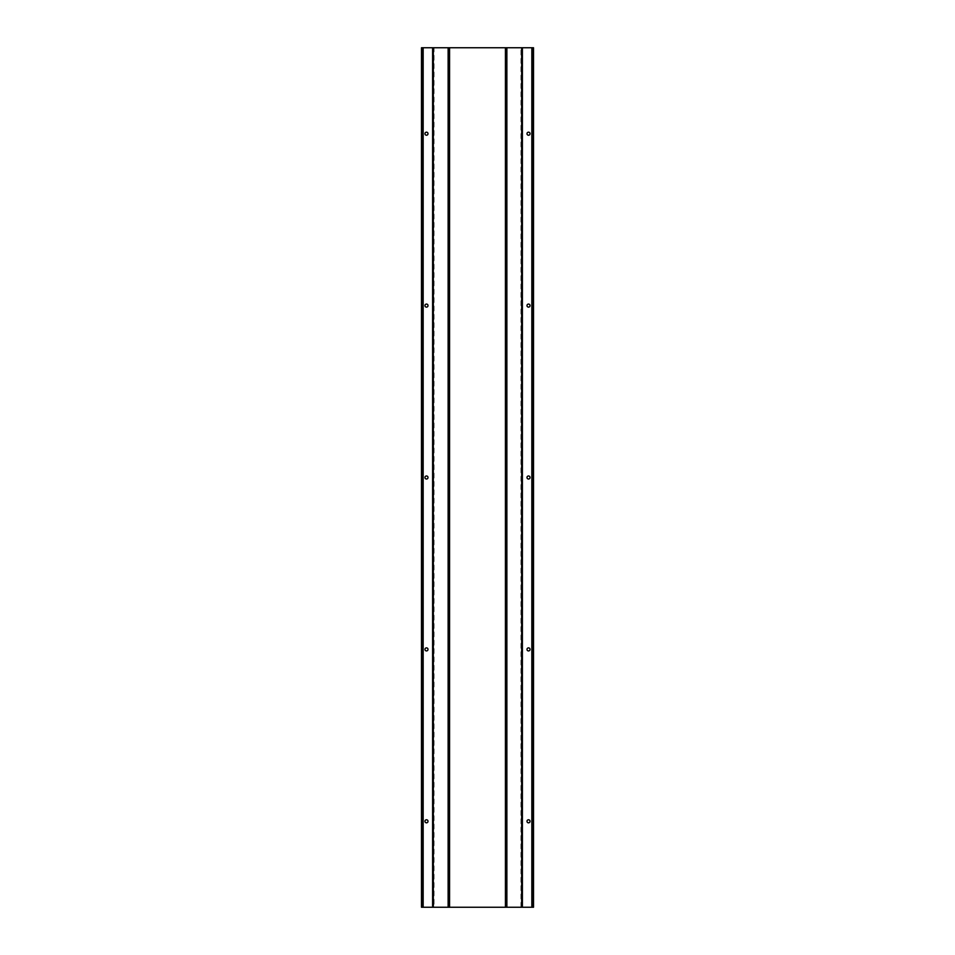 <?xml version="1.0" encoding="UTF-8"?>
<svg xmlns="http://www.w3.org/2000/svg" width="955" height="955" viewBox="0 0 955 955"><rect width="100%" height="100%" fill="white"/><g stroke="black" fill="none" stroke-linecap="round" stroke-linejoin="round"><path stroke-width="0.72" stroke-dasharray="4.78 3.58" d="M422.325 819.772L421.489 819.772L421.489 822.828L422.325 822.828L422.325 819.772L422.325 822.828M422.325 647.872L421.489 647.872L421.489 650.928L422.325 650.928L422.325 647.872L422.325 650.928M422.325 475.972L421.489 475.972L421.489 479.028L422.325 479.028L422.325 475.972L422.325 479.028M422.325 304.072L421.489 304.072L421.489 307.128L422.325 307.128L422.325 304.072L422.325 307.128M424.963 821.3A1.528 1.528 0 0 1 426.479 819.772A1.528 1.528 0 0 1 428.007 821.3A1.528 1.528 0 0 1 426.479 822.828A1.528 1.528 0 0 1 424.963 821.3M424.963 649.4A1.528 1.528 0 0 1 426.479 647.872A1.528 1.528 0 0 1 428.007 649.4A1.528 1.528 0 0 1 426.479 650.928A1.528 1.528 0 0 1 424.963 649.4M424.963 477.5A1.528 1.528 0 0 1 426.479 475.972A1.528 1.528 0 0 1 428.007 477.5A1.528 1.528 0 0 1 426.479 479.028A1.528 1.528 0 0 1 424.963 477.5M424.963 305.6A1.528 1.528 0 0 1 426.479 304.072A1.528 1.528 0 0 1 428.007 305.6A1.528 1.528 0 0 1 426.479 307.128A1.528 1.528 0 0 1 424.963 305.6M532.675 819.772L533.511 819.772L533.511 822.828L532.675 822.828L532.675 819.772L532.675 822.828M530.037 821.3A1.528 1.528 0 0 0 528.521 819.772A1.528 1.528 0 0 0 526.993 821.3A1.528 1.528 0 0 0 528.521 822.828A1.528 1.528 0 0 0 530.037 821.3M532.675 647.872L533.511 647.872L533.511 650.928L532.675 650.928L532.675 647.872L532.675 650.928M530.037 649.4A1.528 1.528 0 0 0 528.521 647.872A1.528 1.528 0 0 0 526.993 649.4A1.528 1.528 0 0 0 528.521 650.928A1.528 1.528 0 0 0 530.037 649.4M532.675 475.972L533.511 475.972L533.511 479.028L532.675 479.028L532.675 475.972L532.675 479.028M530.037 477.5A1.528 1.528 0 0 0 528.521 475.972A1.528 1.528 0 0 0 526.993 477.5A1.528 1.528 0 0 0 528.521 479.028A1.528 1.528 0 0 0 530.037 477.5M532.675 304.072L533.511 304.072L533.511 307.128L532.675 307.128L532.675 304.072L532.675 307.128M530.037 305.6A1.528 1.528 0 0 0 528.521 304.072A1.528 1.528 0 0 0 526.993 305.6A1.528 1.528 0 0 0 528.521 307.128A1.528 1.528 0 0 0 530.037 305.6M532.675 132.172L533.511 132.172L533.511 135.228L532.675 135.228L532.675 132.172L532.675 135.228M530.037 133.7A1.528 1.528 0 0 0 528.521 132.172A1.528 1.528 0 0 0 526.993 133.7A1.528 1.528 0 0 0 528.521 135.228A1.528 1.528 0 0 0 530.037 133.7M422.325 132.172L421.489 132.172L421.489 135.228L422.325 135.228L422.325 132.172L422.325 135.228M424.963 133.7A1.528 1.528 0 0 1 426.479 132.172A1.528 1.528 0 0 1 428.007 133.7A1.528 1.528 0 0 1 426.479 135.228A1.528 1.528 0 0 1 424.963 133.7M506.866 907.25L532.675 907.25L532.675 47.75L533.511 47.75L532.675 47.75L532.675 907.25L533.511 907.25L533.511 47.75M521.681 47.75L532.675 47.75M533.511 907.25L532.675 907.25M448.134 47.75L520.952 47.75L520.952 907.25L521.681 907.25M433.319 907.25L506.15 907.25L506.15 47.75L506.866 47.75M433.319 47.75L434.048 47.75L434.048 907.25L421.489 907.25L422.325 907.25L422.325 47.75L448.85 47.75L448.85 907.25L448.134 907.25M421.489 907.25L421.489 47.75M422.325 907.25L422.325 47.75M531.84 907.25L531.84 47.75M522.397 907.25L522.397 47.75M423.161 907.25L423.161 47.75M432.603 907.25L432.603 47.75M449.566 907.25L449.566 47.75M505.434 907.25L505.434 47.75"/><path stroke-width="1.43" d="M421.489 822.828L421.489 819.772M421.489 650.928L421.489 647.872M421.489 479.028L421.489 475.972M421.489 307.128L421.489 304.072M428.007 821.3A1.528 1.528 0 0 0 426.479 819.772A1.528 1.528 0 0 0 424.963 821.3A1.528 1.528 0 0 0 426.479 822.828A1.528 1.528 0 0 0 428.007 821.3M428.007 649.4A1.528 1.528 0 0 0 426.479 647.872A1.528 1.528 0 0 0 424.963 649.4A1.528 1.528 0 0 0 426.479 650.928A1.528 1.528 0 0 0 428.007 649.4M428.007 477.5A1.528 1.528 0 0 0 426.479 475.972A1.528 1.528 0 0 0 424.963 477.5A1.528 1.528 0 0 0 426.479 479.028A1.528 1.528 0 0 0 428.007 477.5M428.007 305.6A1.528 1.528 0 0 0 426.479 304.072A1.528 1.528 0 0 0 424.963 305.6A1.528 1.528 0 0 0 426.479 307.128A1.528 1.528 0 0 0 428.007 305.6M533.511 822.828L533.511 819.772M526.993 821.3A1.528 1.528 0 0 1 528.521 819.772A1.528 1.528 0 0 1 530.037 821.3A1.528 1.528 0 0 1 528.521 822.828A1.528 1.528 0 0 1 526.993 821.3M533.511 650.928L533.511 647.872M526.993 649.4A1.528 1.528 0 0 1 528.521 647.872A1.528 1.528 0 0 1 530.037 649.4A1.528 1.528 0 0 1 528.521 650.928A1.528 1.528 0 0 1 526.993 649.4M533.511 479.028L533.511 475.972M526.993 477.5A1.528 1.528 0 0 1 528.521 475.972A1.528 1.528 0 0 1 530.037 477.5A1.528 1.528 0 0 1 528.521 479.028A1.528 1.528 0 0 1 526.993 477.5M533.511 307.128L533.511 304.072M526.993 305.6A1.528 1.528 0 0 1 528.521 304.072A1.528 1.528 0 0 1 530.037 305.6A1.528 1.528 0 0 1 528.521 307.128A1.528 1.528 0 0 1 526.993 305.6M533.511 135.228L533.511 132.172M526.993 133.7A1.528 1.528 0 0 1 528.521 132.172A1.528 1.528 0 0 1 530.037 133.7A1.528 1.528 0 0 1 528.521 135.228A1.528 1.528 0 0 1 526.993 133.7M421.489 135.228L421.489 132.172M428.007 133.7A1.528 1.528 0 0 0 426.479 132.172A1.528 1.528 0 0 0 424.963 133.7A1.528 1.528 0 0 0 426.479 135.228A1.528 1.528 0 0 0 428.007 133.7M533.511 907.25L533.511 47.75L421.489 47.75L421.489 907.25L533.511 907.25M522.397 907.25L522.397 47.75M531.84 907.25L531.84 47.75M521.681 907.25L521.681 47.75M506.866 907.25L506.866 47.75M505.434 907.25L505.434 47.75M449.566 907.25L449.566 47.75M448.134 907.25L448.134 47.75M433.319 907.25L433.319 47.75M432.603 907.25L432.603 47.75M423.161 907.25L423.161 47.75"/></g></svg>
